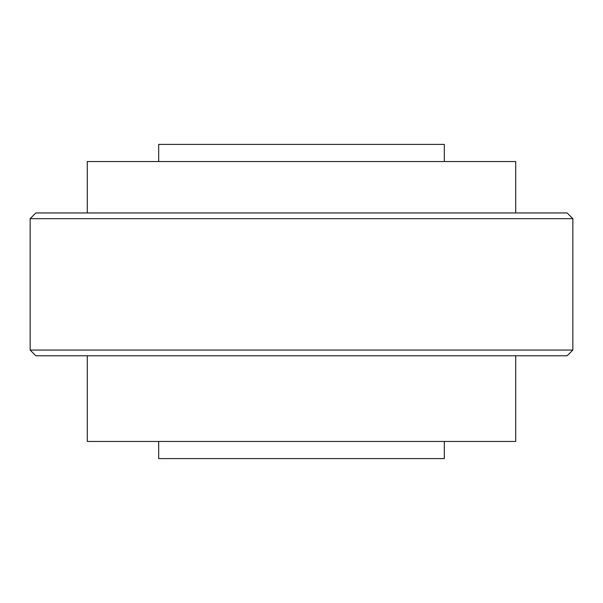 <?xml version="1.0" encoding="UTF-8"?>
<svg xmlns="http://www.w3.org/2000/svg" width="603" height="603" viewBox="0 0 603 603"><rect width="100%" height="100%" fill="white"/><g stroke="black" fill="none" stroke-linecap="round" stroke-linejoin="round"><path stroke-width="0.9" d="M444.313 161.544L444.313 144.403L158.687 144.403L158.687 161.544M301.5 350.057L572.85 350.057L572.85 218.67L30.15 218.67L30.15 350.057L301.5 350.057M572.85 218.67L567.137 212.957L35.863 212.957L30.15 218.67M30.15 350.057L35.863 355.77L567.137 355.77L572.85 350.057M515.723 212.957L515.723 161.544L87.277 161.544L87.277 212.957M87.277 355.77L87.277 441.456L515.723 441.456L515.723 355.77M158.687 441.456L158.687 458.597L444.313 458.597L444.313 441.456"/></g></svg>
